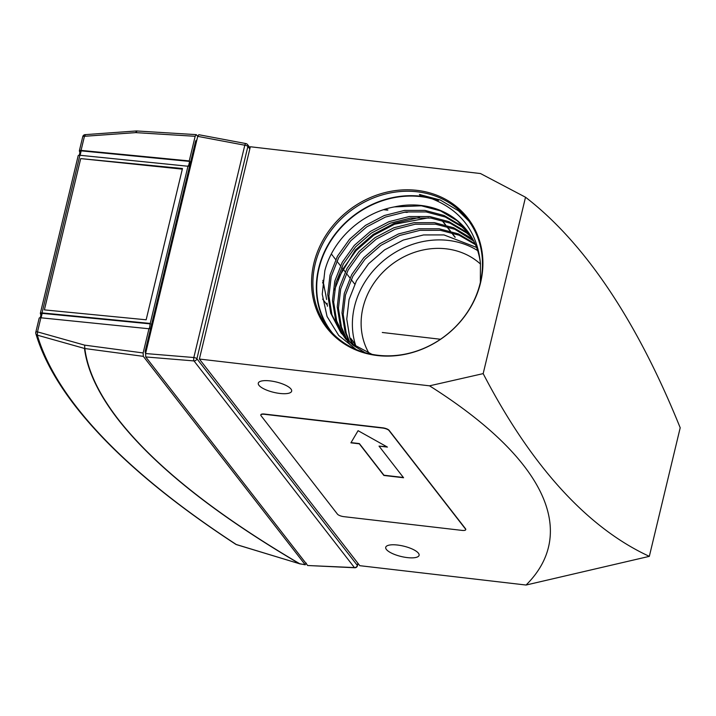<?xml version="1.0" encoding="UTF-8"?>
<svg xmlns="http://www.w3.org/2000/svg" width="716" height="716" viewBox="0 0 716 716"><rect width="100%" height="100%" fill="white"/><g stroke="black" fill="none" stroke-linecap="round" stroke-linejoin="round"><path stroke-width="1.07" d="M322.63 282.319A85.795 29.481 -83.4 0 1 322.97 283.348M323.435 284.861A85.795 29.481 -83.4 0 1 326.559 299.503M327.051 303.19A85.795 29.481 -83.4 0 1 327.391 306.242M322.647 299.1L325.69 303.029A26.304 9.04 -83.4 0 1 326.451 304.175M324.608 289.264A98.996 34.019 96.6 0 0 323.623 283.769M323.238 281.916A98.996 34.019 96.6 0 0 322.88 280.314M354.76 567.761L354.76 567.761A2.64 0.985 -87.5 0 1 354.42 567.573A2.64 2.336 -37.8 0 0 357.338 565.407A2.64 0.823 13.5 0 1 357.445 565.738A2.64 2.64 0 0 1 354.76 567.761L307.665 565.515L354.42 567.573L193.991 360.927A2.64 0.743 -85.3 0 1 193.83 357.526A2.64 0.823 13.5 0 1 196.909 358.761A2.64 2.336 142.2 0 1 193.991 360.927L145.742 356.944L307.665 565.515M145.581 353.543L193.83 357.526L244.8 145.223A2.64 0.823 -79.3 0 1 245.91 143.576L245.91 143.576A2.64 2.64 0 0 1 247.503 144.551A2.64 2.336 142.2 0 1 247.879 146.458A2.64 0.823 -166.5 0 0 244.8 145.223L197.723 136.362L145.581 353.543L145.742 356.944M197.723 136.362L198.797 134.715L245.91 143.576M143.316 356.353L84.828 348.54C87.656 370.637 98.906 394.364 118.561 419.728C154.898 466.098 215.274 514.106 299.691 563.725L305.267 564.808L143.316 356.353L143.146 352.952L84.613 345.13L84.828 348.54L84.613 345.13L37.492 331.875L40.875 317.788L149.438 328.805L150.235 323.435L42.047 312.901A2.64 0.823 13.5 0 0 40.356 313.268A2.64 0.823 13.5 0 0 40.364 313.42A1055.93 327.74 -166.5 0 0 40.884 315.138M150.611 323.918L42.163 313.366A2.64 0.823 13.5 0 0 41.313 313.348L40.248 317.761M40.875 317.788A2.64 0.823 -166.5 0 0 39.183 318.146L35.8 332.242A2.64 2.64 0 0 0 35.836 333.602A2.64 2.47 -16.4 0 0 37.348 335.178A1053.746 327.069 -166.5 0 0 76.478 406.965A1053.746 327.069 -166.5 0 0 236.28 544.509A2.64 1.897 123.1 0 1 235.77 544.303C164.116 497.459 110.658 451.438 75.404 406.232C55.955 381.189 42.763 356.98 35.836 333.602A2.64 2.47 -16.4 0 1 35.809 332.394A2.64 0.823 13.5 0 1 35.8 332.242A2.64 0.823 13.5 0 1 37.492 331.875L37.348 335.178L84.47 348.432C87.316 370.539 98.566 394.283 118.23 419.648C154.566 466.044 214.961 514.07 299.431 563.716L236.647 544.616M78.205 155.784A2.64 0.823 13.5 0 1 78.196 155.641A2.64 0.823 13.5 0 1 79.888 155.274L188.451 166.291L189.624 161.413L81.177 150.852A2.64 0.823 -166.5 0 0 80.326 150.834L79.27 155.247M79.897 152.624A1055.93 327.74 13.5 0 1 79.378 150.906A2.64 0.823 13.5 0 1 79.369 150.754A2.64 0.823 13.5 0 1 81.06 150.396L84.443 136.3L135.637 132.621L136.649 131.109M85.455 134.796L84.443 136.3A2.64 0.823 -166.5 0 0 82.752 136.658A2.64 0.823 -166.5 0 0 82.761 136.81M137.016 131.153L135.637 132.621L195.164 136.291L196.202 134.635L136.675 130.965A2.64 2.64 0 0 0 136.326 130.965L136.488 131.001M80.702 158.603L44.383 309.885L146.154 319.792L182.473 168.511L80.702 158.603L182.32 169.146M306.332 563.152L304.998 564.629L299.592 563.823A2.64 2.64 0 0 0 299.915 563.895M299.771 563.823L236.441 544.616A2.64 2.64 0 0 1 235.77 544.303M195.164 136.291L189.248 160.93L189.624 161.413M189.248 160.93L81.06 150.396M188.075 165.808L150.235 323.435M149.062 328.322L143.146 352.952M197.714 136.389L196.497 134.823M196.721 140.533L195.638 141.043L145.142 351.377L145.643 353.301M332.877 333.584A88.041 78.026 142.2 0 1 319.005 268.419A88.041 78.026 142.2 0 1 431.802 198.699C461.023 210.406 477.241 231.966 480.427 263.372L480.364 282.301M356.156 349.506L338.713 335.455L327.042 316.463L322.245 294.24L324.84 270.693C332.797 239.636 361.696 212.813 394.391 206.906A81.177 71.949 142.2 0 1 467.199 230.713A81.177 71.949 142.2 0 1 480.427 263.372M348.987 341.371L345.022 331.66L341.997 312.946L344.28 293.479L351.726 274.613L363.826 257.653L379.793 243.771L398.535 233.926L418.797 228.807L439.203 228.789L458.374 233.872L475.03 243.744M349.73 342.024L346.213 333.2L343.188 314.476L345.47 295.01L352.916 276.143L365.017 259.183L380.984 245.302L399.725 235.457L419.988 230.346L440.394 230.319L459.081 235.206L475.424 244.648M346.114 338.686L340.261 325.529L337.245 306.815L339.518 287.349L346.965 268.482L359.074 251.522L375.032 237.64L393.773 227.795L414.036 222.676L434.442 222.658L453.631 227.751L470.287 237.623L473.303 240.209M346.812 339.375L341.451 327.069L338.435 308.345L340.709 288.879L348.155 270.013L360.264 253.052L376.222 239.171L394.964 229.326L415.226 224.206L435.632 224.189L454.821 229.281L473.75 241.077M343.447 335.849L335.5 319.399L332.484 300.675L334.766 281.218L342.203 262.351L354.313 245.391L370.27 231.501L389.012 221.665L409.275 216.545L429.69 216.527L448.869 221.62L465.525 231.492L471.397 236.817M344.092 336.574L336.69 320.929L333.674 302.215L335.956 282.748L343.394 263.882L355.503 246.922L371.461 233.04L390.202 223.195L410.465 218.076L430.871 218.058L450.06 223.15L466.716 233.031L471.889 237.649M365.124 352.693L352.657 344.978L340.968 332.859L330.738 313.268L327.722 294.545L330.004 275.078L337.442 256.221L349.551 239.26L365.509 225.37L384.259 215.534L404.513 210.415L424.928 210.397L444.108 215.489L460.764 225.361L469.293 233.577M341.568 333.62L331.929 314.798L328.913 296.084L331.195 276.618L338.632 257.751L350.742 240.791L366.699 226.909L385.45 217.064L405.704 211.945L426.118 211.927L445.298 217.02L461.954 226.891L469.839 234.374M394.391 206.906L421.357 205.796L440.537 210.889L457.202 220.761L467.602 231.241M431.802 198.699L438.532 200.391A88.435 78.384 -37.8 0 0 318.638 268.384A88.435 78.384 -37.8 0 0 329.593 329.951M420.659 194.654L420.587 196.023L419.397 194.484L440.277 200.015L458.41 210.746L468.819 221.02M420.587 196.023L438.532 200.391M480.176 283.133A88.435 78.384 -37.8 0 0 467.539 219.311A88.435 78.384 -37.8 0 0 382.12 194.94A88.435 78.384 -37.8 0 0 315.192 263.935A88.435 78.384 -37.8 0 0 327.83 327.767A88.435 78.384 -37.8 0 0 413.239 352.138A88.435 78.384 -37.8 0 0 480.176 283.133M346.616 339.527L348.2 341.98M348.755 342.776L350.491 345.121M343.993 336.645L345.73 338.99M346.329 339.751L344.638 337.379M340.968 332.859L351.466 343.447L371.98 354.339M379.024 446.113L387.428 447.088L358.081 430.683L350.912 442.837L359.325 443.822L383.883 475.46L403.582 477.751L379.024 446.113L386.864 446.775M351.046 442.604L359.378 443.58L383.946 475.218L403.368 477.474M477.662 250.6A81.177 71.949 -37.8 0 0 354.492 306.636A81.177 71.949 -37.8 0 0 356.12 346.804M352.057 343.904L349.784 337.8L346.759 319.076L349.041 299.61L356.478 280.744L368.588 263.783L384.555 249.902L403.296 240.057L423.559 234.938L443.965 234.92L476.552 247.432M369.026 353.31A72.065 63.876 142.2 0 1 362.994 307.62A72.065 63.876 142.2 0 1 412.38 253.097A72.065 63.876 142.2 0 1 480.508 264.079M462.08 530.404L343.886 516.657A5.281 1.638 13.5 0 1 337.46 514.151L261 415.656A5.281 1.638 13.5 0 1 260.794 414.994A5.281 1.638 13.5 0 1 264.428 414.296L382.621 428.052A5.281 1.638 13.5 0 1 389.048 430.558L465.507 529.052A5.281 1.638 13.5 0 1 465.713 529.706A5.281 1.638 13.5 0 1 462.08 530.404M384.197 209.511L387.938 209.949M405.426 211.981L407.664 212.249M442.148 220.376L445.71 224.976M446.9 226.507L450.471 231.107M451.662 232.637L455.233 237.238M465.731 529.58A5.281 1.638 -166.5 0 0 465.776 529.464A5.281 1.638 -166.5 0 0 465.561 528.802L389.101 430.316A5.281 1.638 -166.5 0 0 382.675 427.81L264.481 414.054A5.281 1.638 -166.5 0 0 260.848 414.752A5.281 1.638 -166.5 0 0 260.839 414.877M386.398 549.458A17.157 5.325 -166.5 0 0 404.254 557.146A17.157 5.325 -166.5 0 0 419.093 555.33A17.157 5.325 -166.5 0 0 418.413 553.182A17.157 5.325 -166.5 0 0 400.557 545.494A17.157 5.325 -166.5 0 0 385.718 547.31A17.157 5.325 -166.5 0 0 386.398 549.458M258.959 385.306A17.157 5.325 -166.5 0 0 276.815 392.995A17.157 5.325 -166.5 0 0 291.654 391.169A17.157 5.325 -166.5 0 0 290.973 389.03A17.157 5.325 -166.5 0 0 273.127 381.342A17.157 5.325 -166.5 0 0 258.288 383.158A17.157 5.325 -166.5 0 0 258.959 385.306M383.633 209.699L387.401 210.137M404.424 212.115L406.813 212.392M441.826 220.286L445.397 224.887M446.587 226.417L450.158 231.017M451.349 232.548L454.92 237.148M313.885 263.255A89.348 79.19 142.2 0 1 417.061 190.367A89.348 79.19 142.2 0 1 480.579 282.659A89.348 79.19 142.2 0 1 377.404 355.548A89.348 79.19 142.2 0 1 313.885 263.255M483.175 373.618L525.517 197.231A1583.89 544.321 -83.4 0 1 588.633 261.412A1583.89 544.321 -83.4 0 1 680.2 427.783L649.331 556.35A1583.89 544.321 -83.4 0 1 483.175 373.618L429.528 385.826C549.933 461.856 576.72 534.754 526.072 585.035L649.331 556.35M525.517 197.231L480.49 173.541L250.349 146.753L199.379 359.047L429.528 385.826M199.379 359.047L359.799 565.685L526.072 585.035M352.854 344.512L350.625 338.194L354.196 342.794L355.333 346.275M354.196 342.794L352.272 343.045M351.717 343.116L351.153 343.197M334.497 289.944L342.749 269.27L356.022 250.69L373.743 235.224L394.561 224.251L428.526 217.798M336.287 281.478L355.422 249.92L373.152 234.463L393.961 223.49L419.495 217.431M246.134 143.755A2.64 2.336 142.2 0 1 247.503 144.551L250.081 147.872M357.866 563.197L357.338 565.407L196.909 358.761L247.879 146.458L249.821 148.955M331.365 253.992L332.833 255.88M333.423 256.65L335.706 259.586M336.896 261.116L337.594 262.011M338.185 262.781L340.467 265.717M341.657 267.247L342.346 268.142M342.946 268.912L345.219 271.847M346.41 273.378L347.108 274.282M347.707 275.042L349.981 277.978M351.171 279.509L354.742 284.109M42.163 313.366L41.098 317.806M80.111 155.291L81.177 150.852M42.047 312.901L79.888 155.274M145.142 351.377L146.073 351.502M145.76 352.782L145.205 352.737M195.638 141.043L196.569 141.159M358.009 563.376L357.445 565.738M136.326 130.965L85.132 134.644A2.64 2.64 0 0 0 82.752 136.658L79.369 150.754M40.356 313.268L78.196 155.641M196.73 140.479L196.068 140.381M440.501 339.259L382.29 332.484"/></g></svg>
